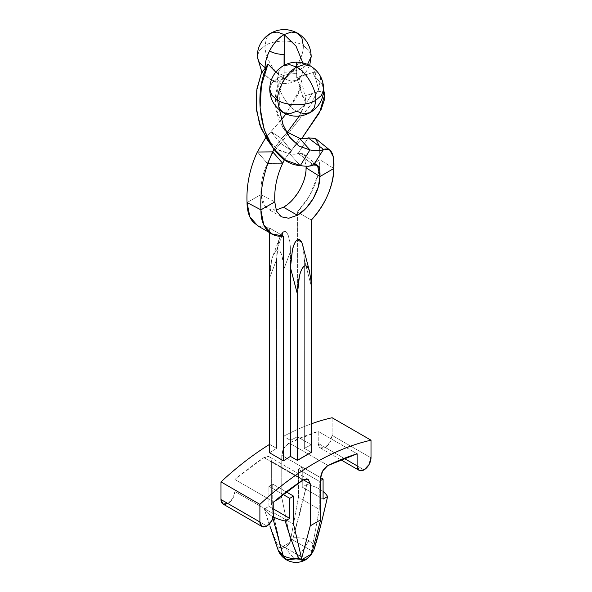 <?xml version="1.0" encoding="UTF-8"?>
<svg xmlns="http://www.w3.org/2000/svg" width="592" height="592" viewBox="0 0 592 592"><rect width="100%" height="100%" fill="white"/><g stroke="black" fill="none" stroke-linecap="round" stroke-linejoin="round"><path stroke-width="0.44" stroke-dasharray="2.96 2.22" d="M284.182 78.662L291.212 81.171L297.687 80.001L301.935 74.977L303.282 67.636C298.472 70.485 292.1 72.009 284.182 72.202L284.182 75.724L280.63 80.941L278.233 82.91L268.96 78.721L270.677 80.001L277.152 81.171L284.182 78.662C274.732 74.192 264.224 56.003 265.083 45.584C273.674 39.634 294.683 39.634 303.282 45.584C304.133 56.003 293.632 74.192 284.182 78.662L277.152 81.171L270.677 80.001L261.856 71.506L268.96 78.721L278.233 82.91C279.431 82.658 281.407 80.26 284.167 75.724L284.182 72.202A27.01 15.592 180 0 1 284.049 72.202L284.056 65.342L284.182 72.202C291.59 72.135 297.954 70.611 303.282 67.636L301.935 74.977L297.687 80.001L291.212 81.171L284.182 78.662C293.632 74.192 304.133 56.003 303.282 45.584L308.965 50.416L311.192 56.61L308.965 50.416L303.282 45.584C294.683 39.634 273.674 39.634 265.083 45.584C264.224 56.003 274.732 74.192 284.182 78.662M283.205 112.591L289.68 113.768L296.71 111.252C287.261 106.782 276.76 88.593 277.611 78.174C282.421 75.325 288.785 73.8 296.71 73.608L296.71 77.589L300.255 86.772L302.653 96.496L311.932 93.743C307.625 102.09 302.556 107.929 296.71 111.252L303.74 113.768L310.215 112.591M296.725 77.589L296.71 73.608A27.01 15.592 180 0 1 296.836 73.608L296.807 63.1A20.742 11.973 180 0 1 311.377 66.607A27.01 15.592 -60 0 1 315.81 78.174A27.01 15.592 -60 0 1 315.795 78.98L312.865 72.542L296.836 77.552L312.865 72.542L315.795 78.98L315.81 78.174L321.5 83.006L323.72 89.2L321.5 83.006L315.81 78.174C315.876 73.208 314.396 69.353 311.377 66.607C307.315 64.336 302.46 63.166 296.807 63.1L296.71 73.608C289.303 73.674 282.932 75.199 277.611 78.174C276.76 88.593 287.261 106.782 296.71 111.252C302.556 107.929 307.625 102.09 311.932 93.743L319.036 91.294L315.795 78.98L319.036 91.294L323.528 92.419L319.036 91.294L302.653 96.496L296.725 77.589L301.535 80.793L298.287 94.113L285.921 113.967L300.84 87.631L301.276 79.927L296.725 77.589M275.768 72.143L284.056 75.702L275.768 72.143M257.172 56.61L259.392 50.416L265.083 45.584L266.422 38.243L270.677 33.219L266.422 38.243L265.083 45.584L259.392 50.416L257.172 56.61M307.522 64.454L303.282 67.636L302.875 62.907L303.282 67.636L307.522 64.454M269.7 89.2L271.92 83.006L277.611 78.174L278.95 70.833L283.205 65.808L278.95 70.833L277.611 78.174L271.92 83.006L269.7 89.2M284.182 65.275L284.182 72.202L284.182 65.275M296.71 67.148L296.71 73.608L296.71 67.148M296.807 63.1L296.784 62.19M293.107 537.817C299.582 537.425 304.828 538.409 308.854 540.755L298.287 557.346L296 558.885C291.952 556.524 288.482 552.639 285.581 547.223L290.176 543.049L293.107 537.817L300.484 511.074L306.774 484.5L293.107 537.817A18.174 10.493 0 0 1 308.854 540.755C312.924 543.079 314.618 546.113 313.945 549.842L308.358 557.879L306.441 559.24M311.377 66.607L310.215 65.808M283.501 270.026L282.969 261.205L281.466 254.338C279.942 250.527 278.307 249.143 276.553 250.194L283.501 231.746C285.248 230.702 286.883 232.086 288.408 235.897L289.917 242.764L290.443 251.578L283.501 270.026L290.443 251.578L290.443 440.344L283.501 436.334L283.501 270.026L283.501 436.334A267.806 154.616 -60 0 1 311.281 423.857A267.806 154.616 120 0 0 283.501 436.334L290.443 440.344A267.806 154.616 -60 0 1 297.391 436.778L311.281 444.799A267.806 154.616 120 0 0 304.332 448.366L311.281 452.377L304.332 448.366L304.332 259.599L311.281 286.062L311.281 444.799L311.281 286.062L304.332 259.599L304.332 448.366A267.806 154.616 -60 0 1 311.281 444.799L297.391 436.778A267.806 154.616 120 0 0 290.443 440.344L290.443 251.578C290.443 244.999 289.769 239.767 288.408 235.897C287.053 232.02 285.418 230.636 283.501 231.746C281.585 232.856 279.942 236.127 278.588 241.566L276.553 259.599L269.612 278.048L269.612 444.355L276.553 448.366L276.553 259.599L276.553 448.366L269.612 444.355L269.612 278.048L271.647 260.014C273.001 254.575 274.636 251.297 276.553 250.194C278.469 249.084 280.112 250.468 281.466 254.338C282.821 258.216 283.501 263.44 283.501 270.026M266.829 526.007L227.942 503.548A9.82 5.668 120 0 0 234.883 491.523L273.778 513.974L234.883 491.523L232.848 498.368L227.942 503.548L266.829 526.007M364.058 469.87L325.171 447.419A9.82 5.668 120 0 0 332.112 435.386L371.006 457.838L332.112 435.386L330.077 442.231L325.171 447.419L320.257 447.9L318.222 443.408L318.222 431.376A256.018 147.815 120 0 0 289.192 443.031L283.975 448.181L281.762 455.322L281.762 497.384L271.343 503.4L271.343 461.338C271.343 459.015 270.611 457.483 269.138 456.75L263.914 457.631A256.018 147.815 120 0 0 234.883 479.49L234.883 491.523L234.883 479.49L273.778 501.949L234.883 479.49L263.914 457.631A9.82 5.668 -60 0 1 269.308 456.839A9.82 5.668 -60 0 1 271.343 461.338L303.289 479.779L271.343 461.338L271.343 503.4L281.762 497.384L281.762 455.322L320.657 477.781L281.762 455.322A9.82 5.668 -60 0 1 289.192 443.031L328.086 465.49L289.192 443.031L318.222 431.376L318.222 443.408A9.82 5.668 120 0 0 320.257 447.9A9.82 5.668 120 0 0 325.171 447.419L364.058 469.87M286.424 559.832L296 558.885L305.576 559.832M306.39 559.27L304.754 560.032M290.176 543.049A12.24 7.067 -60 0 1 285.581 547.223C288.482 552.639 291.952 556.524 296 558.885L298.279 557.346L308.854 540.755A18.174 10.493 0 0 1 313.945 549.842M278.055 546.505A18.174 10.493 0 0 0 278.173 550.227L278.055 546.505C272.742 534.746 268.191 522.233 264.395 508.972L268.709 522.447L278.055 546.505L280.985 548.355L285.581 547.223A12.24 7.067 -60 0 1 280.985 548.355M272.927 518.348L272.387 516.379A33.396 19.277 180 0 1 264.395 508.972A33.396 19.277 0 0 0 272.387 516.379L272.927 518.348M319.266 481.296L320.657 480.497L319.266 481.296L298.435 469.271L302.253 467.066L302.253 487.112L323.084 499.137L302.253 487.112L302.253 467.066L298.435 469.271L298.435 497.339L298.435 469.271L319.266 481.296L319.266 509.364L319.266 481.296M311.629 553.949L311.629 550.767L319.266 509.364L298.435 497.339L319.266 509.364L311.629 550.767L290.79 538.742L298.435 497.339L290.79 538.742L290.79 541.887L290.79 538.742L311.629 550.767L311.629 553.949M268.916 506.36L273.778 509.164L268.916 506.36L268.916 486.306L272.734 484.101L272.734 512.169L280.371 544.751L280.371 547.903L290.79 541.887L281.762 497.384L290.79 541.887L280.371 547.903L271.343 503.4L280.371 547.903L280.371 544.751L296.814 554.245L280.371 544.751L272.734 512.169L272.734 484.101L286.225 491.893L272.734 484.101L268.916 486.306L268.916 506.36L264.395 508.972M332.112 417.745L332.112 435.386L332.112 417.745M301.21 556.783L296.873 554.282L301.21 556.783M273.386 516.934A33.396 19.277 180 0 1 272.387 516.379A33.396 19.277 0 0 0 273.386 516.934M306.774 484.5A33.396 19.277 180 0 1 319.613 489.118A33.396 19.277 180 0 1 323.084 491.471A33.396 19.277 0 0 0 319.613 489.118A33.396 19.277 0 0 0 306.774 484.5L302.253 487.112M293.573 524.201L272.734 512.169L293.573 524.201M282.961 494.424L268.916 486.306L282.961 494.424M320.657 477.692L302.253 467.066L320.657 477.692M357.117 453.827L318.222 431.376L357.117 453.827M269.612 452.813A267.806 154.616 -60 0 1 276.553 448.366A267.806 154.616 120 0 0 269.612 452.813M344.122 458.356L318.222 443.408L344.122 458.356M302.808 480.082L263.914 457.631L302.808 480.082M223.029 504.036A9.82 5.668 120 0 0 227.942 503.548M311.133 281.111L311.281 286.062M317.904 175.239L319.961 160.121C319.961 168.661 317.911 177.652 313.804 187.094C309.705 196.544 304.229 204.869 297.399 212.069M297.391 212.062L297.391 436.778L297.391 212.062L300.011 213.557L297.391 212.04L309.956 194.864L317.904 175.262M269.612 228.098L269.612 232.693L269.612 228.098L258.874 226.492M276.064 210.049L267.54 208.813L265.46 207.252L260.931 194.59L274.821 201.894L260.931 194.598C260.524 183.912 262.67 173.523 267.362 163.407L257.387 151.87L267.369 163.399C270.285 156.332 274.695 149.658 280.593 143.375L291.168 150.442L281.54 138.617L287.09 132.556L281.54 138.617L270.973 131.542L265.808 137.544L281.452 119.688L270.944 131.572L280.541 143.427L270.944 131.572L281.54 138.617L291.168 150.442L301.779 138.535L291.16 150.449L280.608 143.36C274.695 149.658 270.285 156.332 267.362 163.407C262.67 173.523 260.524 183.912 260.931 194.59L247.042 202.553L260.931 194.598L262.648 203.182L267.54 208.813L274.858 210.234L283.501 207.23L292.137 200.259L299.463 190.38L304.355 179.102L306.012 170.052M319.488 146.379L319.961 159.729L333.851 168.461L319.961 159.729L306.071 167.81L319.961 159.729L319.488 146.379L315.573 138.535M303.089 246.642L304.332 259.599L303.807 250.779L302.875 245.821M269.612 228.083L283.501 236.097L269.612 228.083L257.72 225.826M300.018 213.557L311.281 220.061L300.018 213.557M283.501 231.746L276.553 250.194L272.942 255.751L271.647 260.014L270.137 268.613L269.612 278.048L276.553 259.599L277.086 250.172L278.588 241.566L279.89 237.303L283.501 231.746M297.391 294.083L297.917 284.656M309.668 271.713L310.748 277.248M302.297 243.911L301.513 242.01M292.478 249.587L291.116 256.81M266.933 139.209L277.389 149.421L289.732 153.772L279.313 150.553L270.063 143.131M289.717 153.772L300.285 165.538L289.732 153.779C293.521 154.497 296.333 154.371 298.176 153.38L313.531 164.976L298.176 153.38C296.333 154.371 293.521 154.497 289.732 153.779L299.352 138.151L289.717 153.772M300.344 165.545L309.942 149.917M279.639 110.134L279.794 92.441L284.167 75.724L279.794 92.441L279.639 110.134M286.084 131.587L282.946 127.842L275.509 106.76L278.233 82.91L275.428 96.082L275.894 109.705L279.616 122.048L286.084 131.587M320.797 76.982L318.866 88.4L310.571 104.976L280.571 143.397L310.852 104.51L319.058 87.86L320.716 76.575M318.341 73.031L312.865 72.542L318.341 73.031M299.308 116.084L304.466 105.879L305.546 98.982L302.653 96.496L305.516 102.113L299.308 116.084M308.18 137.847L298.19 153.372L303.185 153.779L306.175 166.211L304.399 155.2L298.198 153.372L308.18 137.847M323.498 149.465L313.523 164.983M282.702 163.348L267.355 163.422L282.702 163.348M291.168 150.442L284.508 159.477L291.168 150.442M273.955 149.088L281.526 138.632L273.955 149.088M303.282 45.584L301.935 38.243L297.687 33.219M309.683 65.512L304.961 73.859L297.687 80.001C288.681 84.819 279.676 84.819 270.677 80.001L261.775 71.691M308.358 557.879L307.847 558.3M340.733 459.725L320.257 447.9M272.942 255.751L279.89 237.303M270.625 233.278L271.61 233.847M282.946 127.842L289.177 136.634M320.82 77.019L323.706 90.132M305.546 98.982L301.535 80.793M303.185 153.779L317.49 165.405M281.429 216.835L267.54 208.813M308.203 479.298L269.308 456.839"/><path stroke-width="0.89" d="M284.056 65.342L284.079 54.457A20.742 11.973 180 0 1 269.515 50.949A27.01 15.592 120 0 0 265.083 67.636A27.01 15.592 120 0 0 265.09 68.428L268.028 64.084L275.768 72.143L268.028 64.084L265.09 68.428L265.083 67.636L259.392 62.804L257.172 56.61L259.392 62.804L265.083 67.636C265.016 62.745 266.496 57.18 269.515 50.949C273.571 53.221 278.432 54.39 284.079 54.457L284.056 65.342M270.063 143.131L261.139 128.553L256.477 110.097L256.736 90.199L261.856 71.506C262.441 71.558 263.521 70.537 265.09 68.428C263.566 70.485 262.485 71.514 261.856 71.506L256.958 88.689L256.188 107.078L259.651 124.572L266.933 139.209L273.164 148.007L264.187 129.759L260.117 107.936L261.449 85.13L268.028 64.084C247.996 103.319 267.288 164.236 300.314 165.538L285.61 160.21L273.164 148.007M310.215 65.808L303.74 64.639L296.71 67.148C306.16 71.617 316.661 89.806 315.81 100.226C316.661 89.806 306.16 71.617 296.71 67.148L289.68 64.639L283.205 65.808C287.594 63.366 292.093 62.16 296.71 62.19L296.784 62.19C304.384 62.434 308.891 64.987 310.215 65.808C318.859 71.173 323.358 78.965 323.72 89.2L321.5 95.393L315.81 100.226L321.5 95.393L323.72 89.2C323.358 99.434 318.859 107.233 310.215 112.591L314.47 107.574L315.81 100.226C307.211 106.175 286.21 106.175 277.611 100.226L278.95 107.574L283.205 112.591L278.95 107.574L277.611 100.226L271.92 95.393L269.7 89.2L271.92 95.393L277.611 100.226C286.21 106.175 307.211 106.175 315.81 100.226L314.47 107.574L310.215 112.591L303.74 113.768L296.71 111.252L289.68 113.768L283.205 112.591C274.562 107.233 270.063 99.434 269.7 89.2C270.063 78.965 274.562 71.173 283.205 65.808L289.68 64.639L296.71 67.148L296.71 62.19L296.71 67.148L296.807 63.1L296.71 67.148L303.985 64.609L310.215 65.808L311.377 66.607M261.775 71.691L257.172 56.61C257.527 46.376 262.034 38.576 270.677 33.219C279.676 28.401 288.681 28.401 297.687 33.219L291.212 32.049L284.182 34.558C278.277 38.11 273.393 43.571 269.515 50.949C273.785 43.135 278.677 37.673 284.182 34.558L277.152 32.049L270.677 33.219L277.152 32.049L284.182 34.558L284.182 65.275L284.182 34.558L296.037 46.161L302.875 62.907L296.037 46.161L284.182 34.558L291.212 32.049L297.687 33.219C306.33 38.576 310.83 46.376 311.192 56.61L307.522 64.454L311.192 56.61L309.683 65.512M296.784 62.19L296.807 63.1M297.687 33.219L301.935 38.243L303.282 45.584M296.71 67.148C287.261 71.617 276.76 89.806 277.611 100.226C276.76 89.806 287.261 71.617 296.71 67.148M273.778 513.974A9.82 5.668 -60 0 1 266.829 526.007L271.743 520.819L273.778 513.974L273.778 501.949A256.018 147.815 -60 0 1 302.808 480.082A9.82 5.668 -60 0 1 303.296 479.779L310.238 483.79L310.238 525.851L301.21 559.965L311.629 553.949L320.657 519.835L311.629 553.949L301.21 559.965L301.21 556.783L301.21 559.965L310.238 525.851L320.657 519.835L320.657 477.781L320.657 519.835L310.238 525.851L310.238 483.79L303.289 479.779L308.203 479.298L310.238 483.79L308.203 479.298L303.296 479.779L273.778 501.949L273.778 513.974M371.006 457.838A9.82 5.668 -60 0 1 364.058 469.87L368.971 464.683L371.006 457.838L371.006 440.196C352.906 444.237 334.384 451.718 315.447 462.655C296.511 473.585 277.988 487.482 259.888 504.354L259.888 521.996L261.923 526.495L266.829 526.007A9.82 5.668 -60 0 1 261.923 526.495A9.82 5.668 -60 0 1 259.888 521.996L220.994 499.544L220.994 481.895A267.806 154.616 -60 0 1 269.612 444.355A267.806 154.616 120 0 0 220.994 481.895L259.888 504.354A267.806 154.616 -60 0 1 371.006 440.196L332.112 417.745A267.806 154.616 120 0 0 311.281 423.857A267.806 154.616 -60 0 1 332.112 417.745L371.006 440.196L371.006 457.838M313.945 549.842L321.315 523.091L327.605 496.533A33.396 19.277 0 0 0 323.084 491.471A33.396 19.277 180 0 1 327.605 496.533L323.084 499.137L323.084 479.091L320.657 477.692L323.084 479.091L320.657 480.497L323.084 479.091L323.084 499.137L327.605 496.533C321.708 522.285 317.157 540.052 313.945 549.842L310.77 555.385L305.576 559.832L306.419 559.255L302.061 560.409L298.893 558.537C292.418 558.929 287.172 557.945 283.146 555.599L286.424 559.832L283.146 555.599L272.927 518.348L283.146 555.599A18.174 10.493 0 0 0 298.893 558.537C295.682 552.454 291.123 539.941 285.226 520.997L289.747 518.385L273.778 509.164L289.747 518.385L289.747 498.338L289.747 518.385L285.226 520.997A33.396 19.277 180 0 1 273.386 516.934A33.396 19.277 0 0 0 285.226 520.997C289.022 534.265 293.58 546.779 298.893 558.537L304.754 560.032M305.576 559.832L296 558.885L286.424 559.832C292.811 563.251 299.189 563.251 305.576 559.832L308.358 557.879M278.173 550.227A18.174 10.493 0 0 0 283.146 555.599L278.173 550.227M289.747 498.338L293.573 496.133L293.573 524.201L301.21 556.783L293.573 524.201L293.573 496.133L286.225 491.893L293.573 496.133L289.747 498.338L282.961 494.424L289.747 498.338M227.942 503.548L223.029 504.036L220.994 499.544A9.82 5.668 120 0 0 223.029 504.036L261.923 526.495M357.117 453.827L357.117 465.86L359.152 470.359L364.058 469.87A9.82 5.668 -60 0 1 359.152 470.359A9.82 5.668 -60 0 1 357.117 465.86L344.122 458.356L357.117 465.86L357.117 453.827A256.018 147.815 -60 0 0 328.086 465.49L357.117 453.827M320.657 477.781L322.692 470.936L327.598 465.749A9.82 5.668 -60 0 1 328.086 465.49L327.598 465.749C323.373 468.738 321.064 472.749 320.657 477.781M310.748 277.248L311.281 286.062L311.281 220.076L311.281 452.377A267.806 154.616 120 0 0 297.391 460.391L290.443 456.38A267.806 154.616 120 0 0 283.501 460.835L269.612 452.813L269.612 232.693L269.612 452.813L283.501 460.835A267.806 154.616 -60 0 1 290.443 456.38L297.391 460.391L297.391 294.083L290.443 267.621L290.443 456.38L290.443 267.621L292.478 249.587C293.832 244.148 295.475 240.87 297.391 239.767C299.308 238.657 300.943 240.041 302.297 243.911L303.089 246.642M220.994 481.895L220.994 499.544L259.888 521.996L259.888 504.354L220.994 481.895M311.281 286.062L311.281 452.377L297.391 460.391L297.391 294.083L299.426 276.05C300.78 270.611 302.416 267.34 304.332 266.23C306.249 265.12 307.892 266.504 309.246 270.381L311.133 281.111M258.874 226.492L253.272 222.178C249.173 217.53 247.093 210.989 247.042 202.545L249.876 216.864L257.72 225.826L270.625 233.278M306.012 170.052L306.071 168.135C306.367 181.929 295.571 200.562 283.501 207.23L283.635 207.148M283.501 236.097L271.61 233.847L263.706 224.753L260.931 210.241C260.931 218.774 262.981 225.397 267.081 230.11C271.188 234.817 276.656 236.83 283.494 236.134L283.501 460.835L283.501 236.119M311.288 220.091C318.074 212.942 323.513 204.677 327.613 195.301C331.712 185.918 333.792 176.971 333.851 168.468L319.961 176.557L318.244 187.124L313.353 198.401L306.027 208.28L297.391 215.251L288.755 218.256L281.429 216.835L276.538 211.203L274.821 202.22L276.538 211.203L281.429 216.835L288.748 218.233L297.391 215.251C309.35 208.665 320.087 190.224 319.961 176.549L333.851 168.468C334.561 154.32 331.431 147.889 324.453 149.162L323.535 149.45L324.312 149.051L329.877 150.161L333.296 156.799L333.851 168.468C333.007 187.087 325.482 204.284 311.274 220.069M282.702 163.348L272.705 151.848L257.32 152.033L272.705 151.848C263.877 170.718 259.947 190.054 260.931 209.849L274.821 201.894C274.155 188.685 276.782 175.846 282.695 163.362C276.782 175.846 274.155 188.685 274.821 201.894L260.931 209.849L247.042 202.545C246.324 186.08 249.461 169.86 256.44 153.883L257.35 151.952L256.44 153.883C249.461 169.86 246.324 186.08 247.042 202.545L260.931 209.849C259.947 190.054 263.877 170.718 272.705 151.848L273.955 149.088L272.705 151.848L282.702 163.348L284.508 159.477L282.71 163.318M291.116 256.81L290.443 267.621L297.391 293.935M297.917 284.656L299.426 276.05C300.832 270.574 302.468 267.303 304.332 266.23C306.116 265.223 307.751 266.607 309.246 270.381L302.297 243.911M301.513 242.01L297.391 239.767C295.667 240.781 294.032 244.052 292.478 249.587M313.531 164.983C318.215 163.636 320.361 167.492 319.961 176.549L317.49 165.405L313.531 164.983C310.608 166.419 306.197 166.604 300.292 165.538C306.197 166.604 310.608 166.419 313.531 164.976L323.498 149.458C320.457 150.893 315.928 151.049 309.919 149.917L299.352 138.151L309.942 149.917L299.219 146.261L289.999 137.744L283.242 125.252L279.639 110.134L282.976 124.535L289.177 136.634L298.708 145.935L309.942 149.917L300.344 165.545M299.352 138.151L286.084 131.587L299.36 138.151C303.37 138.942 306.316 138.839 308.18 137.847C306.316 138.839 303.37 138.942 299.36 138.151M323.528 92.419L324.727 94.764L319.591 112.51L301.779 138.535L321.145 109.409L324.764 98.642L323.528 92.419M281.452 119.688L285.921 113.967L281.452 119.688M287.09 132.556L299.308 116.084L287.09 132.556M323.565 149.428L308.18 137.847L323.565 149.428M309.919 149.917C315.928 151.049 320.457 150.893 323.498 149.458M306.175 166.211L306.071 167.81L319.961 176.549L306.071 167.81L306.175 166.211M319.488 146.379L315.403 138.402L308.18 137.847L315.573 138.535L329.877 150.161M283.501 207.23L297.391 215.251L283.501 207.23L276.064 210.049M257.387 151.863L265.808 137.544L257.387 151.863M310.215 112.591C301.21 117.408 292.211 117.408 283.205 112.591M278.166 550.205L269.967 526.192M286.424 559.832C282.739 557.671 280.038 554.608 278.336 550.641M359.152 470.359L340.733 459.725M323.706 90.132L324.727 94.764"/></g></svg>

